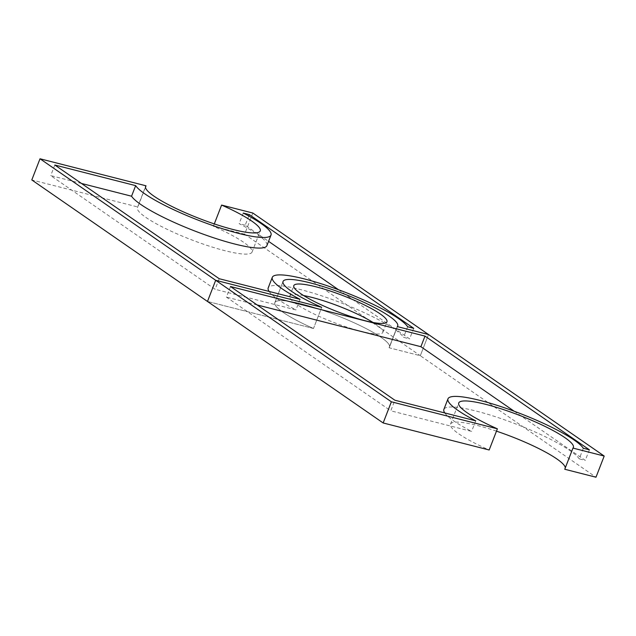 <?xml version="1.0" encoding="UTF-8"?>
<svg xmlns="http://www.w3.org/2000/svg" width="636" height="636" viewBox="0 0 636 636"><rect width="100%" height="100%" fill="white"/><g stroke="black" fill="none" stroke-linecap="round" stroke-linejoin="round"><path stroke-width="0.48" stroke-dasharray="3.18 2.39" d="M313.492 328.486L207.479 301.456L313.492 328.486L321.705 307.315L313.492 328.486A61.485 10.462 21.2 0 1 274.832 302.656A61.485 10.462 21.2 0 0 313.492 328.486M252.842 213.036L244.629 234.207L420.309 355.715L428.521 334.544L420.309 355.715L389.073 347.749A61.485 10.462 21.2 0 0 389.478 347.121A61.485 10.462 21.2 0 0 335.943 315.13A61.485 10.462 21.2 0 0 274.832 302.656L283.044 281.486L274.832 302.656A61.485 10.462 21.2 0 1 335.943 315.13A61.485 10.462 21.2 0 1 389.478 347.121L397.691 325.95L389.478 347.121A61.485 10.462 21.2 0 1 389.073 347.749L397.285 326.578L389.073 347.749L420.309 355.715L595.988 477.223M564.752 469.257A61.485 10.462 21.2 0 0 565.158 468.629A61.485 10.462 21.2 0 0 565.285 467.889M496.478 431.16A61.485 10.462 21.2 0 0 450.511 424.164A61.485 10.462 21.2 0 0 489.171 449.986M303.634 295.557A49.958 8.506 21.2 0 0 289.682 296.233A49.958 8.506 21.2 0 0 312.165 313.063A49.958 8.506 21.2 0 0 360.739 331.229A49.958 8.506 21.2 0 0 382.84 332.374A49.958 8.506 21.2 0 0 372.998 322.46M583.331 448.269L579.221 458.85A73.005 12.426 21.2 0 0 508.554 421.255A73.005 12.426 21.2 0 0 443.88 409.409M444.771 412.939A73.005 12.426 21.2 0 0 471.626 431.415L390.79 410.808L394.892 400.227M475.728 420.833L471.626 431.415M230.502 286.526L226.4 297.107L390.79 410.808M257.143 304.946L226.4 297.107M514.214 411.246L585.279 460.392L579.221 458.85M589.389 449.811L585.279 460.392M145.493 187.175L137.813 206.978L31.8 179.948M214.3 223.912L213.394 226.249A61.485 10.462 -158.8 0 1 252.055 252.071A61.485 10.462 -158.8 0 1 190.943 239.597A61.485 10.462 -158.8 0 1 137.408 207.606A61.485 10.462 -158.8 0 1 137.813 206.978M244.629 234.207L213.394 226.249M338.535 289.738L409.6 338.893L403.542 337.342A73.005 12.426 21.2 0 0 332.874 299.747A73.005 12.426 21.2 0 0 268.201 287.901M248.779 216.009L245.21 225.192L268.575 241.346M245.21 225.192L239.152 223.649A73.005 12.426 21.2 0 1 266.897 245.655M81.464 183.446L50.721 175.608L215.111 289.3L295.947 309.915A73.005 12.426 21.2 0 1 269.092 291.431M300.049 299.325L295.947 309.915M407.652 326.761L403.542 337.342M219.213 278.719L215.111 289.3M54.823 165.018L50.721 175.608M243.262 213.06L239.152 223.649M413.71 328.303L409.6 338.893M565.158 468.629L573.37 447.458M450.511 424.164L458.723 402.993M382.84 332.374L386.95 321.784M289.682 296.233L293.792 285.651M252.055 252.071L260.267 230.9M137.408 207.606L145.62 186.435"/><path stroke-width="0.95" d="M214.3 223.912L221.606 205.078L252.842 213.036L428.521 334.544L397.285 326.578A61.485 10.462 21.2 0 0 397.691 325.95A61.485 10.462 21.2 0 0 344.156 293.959A61.485 10.462 21.2 0 0 283.044 281.486A61.485 10.462 21.2 0 0 321.705 307.315L215.691 280.285L207.479 301.456L383.158 422.964L489.171 449.986L497.384 428.815L391.371 401.793L383.158 422.964M221.606 205.078A61.485 10.462 -158.8 0 1 260.267 230.9A61.485 10.462 -158.8 0 1 199.155 218.426A61.485 10.462 -158.8 0 1 145.62 186.435A61.485 10.462 -158.8 0 1 146.026 185.807L40.012 158.777L215.691 280.285L321.705 307.315A61.485 10.462 21.2 0 1 283.044 281.486A61.485 10.462 21.2 0 1 344.156 293.959A61.485 10.462 21.2 0 1 397.691 325.95A61.485 10.462 21.2 0 1 397.285 326.578L428.521 334.544L604.2 456.052L572.964 448.086A61.485 10.462 21.2 0 0 573.37 447.458A61.485 10.462 21.2 0 0 519.835 415.467A61.485 10.462 21.2 0 0 458.723 402.993A61.485 10.462 21.2 0 0 497.384 428.815M572.964 448.086L564.752 469.257L595.988 477.223L604.2 456.052M565.285 467.889A61.485 10.462 21.2 0 0 496.478 431.16M40.012 158.777L31.8 179.948L207.479 301.456L215.691 280.285L391.371 401.793M364.841 320.647A49.958 8.506 21.2 0 0 386.95 321.784A49.958 8.506 21.2 0 0 343.44 295.788A49.958 8.506 21.2 0 0 293.792 285.651A49.958 8.506 21.2 0 0 316.275 302.474A49.958 8.506 21.2 0 0 364.841 320.647M424.999 336.11L589.389 449.811L583.331 448.269A73.005 12.426 21.2 0 0 512.656 410.673A73.005 12.426 21.2 0 0 447.983 398.828A73.005 12.426 21.2 0 0 475.728 420.833L394.892 400.227L230.502 286.526L424.999 336.11L420.889 346.7L257.143 304.946M372.998 322.46A49.958 8.506 21.2 0 0 303.634 295.557M447.983 398.828L443.88 409.409A73.005 12.426 21.2 0 0 444.771 412.939M420.889 346.7L514.214 411.246M146.026 185.807L145.493 187.175M249.32 214.61L413.71 328.303L407.652 326.761A73.005 12.426 21.2 0 0 336.977 289.165A73.005 12.426 21.2 0 0 272.303 277.32A73.005 12.426 21.2 0 0 300.049 299.325L219.213 278.719L54.823 165.018L135.659 185.633A73.005 12.426 21.2 0 0 206.334 223.228A73.005 12.426 21.2 0 0 271.008 235.074A73.005 12.426 21.2 0 0 243.262 213.06L249.32 214.61L248.779 216.009M268.575 241.346L338.535 289.738M135.659 185.633L131.557 196.214A73.005 12.426 21.2 0 0 202.232 233.81A73.005 12.426 21.2 0 0 266.897 245.655L271.008 235.074M131.557 196.214L81.464 183.446M272.303 277.32L268.201 287.901A73.005 12.426 21.2 0 0 269.092 291.431"/></g></svg>
